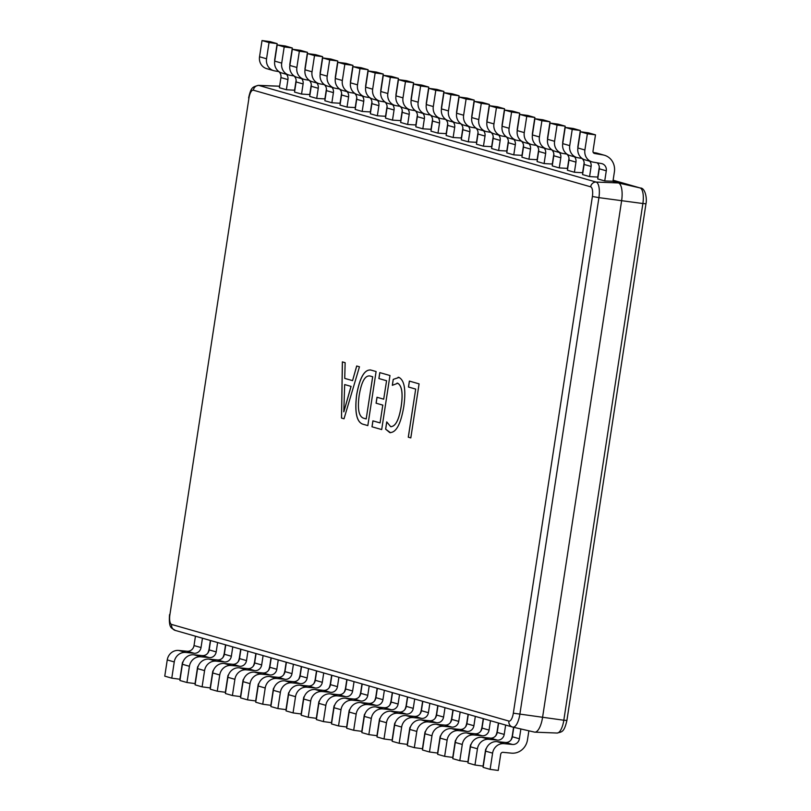 <?xml version="1.0" encoding="UTF-8"?>
<svg xmlns="http://www.w3.org/2000/svg" width="811" height="811" viewBox="0 0 811 811"><rect width="100%" height="100%" fill="white"/><g stroke="black" fill="none" stroke-linecap="round" stroke-linejoin="round"><path stroke-width="1.22" d="M344.026 418.78L341.492 418.05L342.364 361.888L345.141 362.679L344.736 378.392L352.562 380.633L356.688 365.994L359.466 366.785L344.026 418.78L341.492 418.05M356.617 394.886C359.79 377.409 364.575 369.147 370.951 370.08L376.101 371.55L367.829 425.603L362.487 424.072C356.546 421.639 354.589 411.907 356.617 394.886L356.668 394.896C359.841 377.419 364.626 369.147 371.002 370.08M370.08 369.897L370.951 370.08M386.523 380.724L378.889 378.544L379.801 372.614L389.969 375.523L381.697 429.566L371.996 426.789L372.898 420.858L380.065 422.906L382.792 405.115L376.081 403.199L376.993 397.258L383.694 399.184L386.573 380.734L378.889 378.544M390.689 426.637C395.535 426.627 399.042 419.865 401.222 406.352C403.108 393.487 401.962 385.793 397.775 383.258L392.331 385.316L393.234 379.386L398.982 377.419C404.486 380.329 406.088 390.061 403.787 406.625C400.776 424.173 396.103 432.821 389.756 432.567L385.62 429.151L386.735 421.892L390.638 426.627C395.484 426.627 398.992 419.865 401.171 406.341C403.057 393.477 401.911 385.783 397.725 383.248L397.055 383.106M398.15 377.237L398.982 377.419M390.496 432.709L385.62 429.151M390.638 426.627L391.186 426.738M415.637 389.067L408.47 387.019L409.383 381.089L419.084 383.867L410.812 437.91L408.278 437.18L415.688 389.077L408.47 387.019M604.732 180.934L606.283 170.807L599.268 168.8L597.717 178.927L604.732 180.934L612.447 181.238L618.408 182.951A16.423 5.859 97.6 0 1 621.611 200.793L542.549 717.492A16.423 5.859 97.6 0 1 534.885 732.161A16.423 5.859 97.6 0 1 534.49 732.11A16.423 5.859 97.6 0 1 534.388 732.08L512.907 727.122M294.819 90.244L286.384 89.727L287.935 79.6A6.569 6.133 106 0 0 286.526 74.348M287.935 79.6L280.93 77.592L279.379 87.72L286.384 89.727M589.577 176.585L591.118 166.458L584.113 164.451L582.562 174.578L589.577 176.585L598.001 177.102M574.411 172.246L575.962 162.119L568.957 160.112L567.406 170.239L574.411 172.246L582.835 172.763M559.255 167.907L560.807 157.78L553.791 155.763L552.24 165.9L559.255 167.907L567.68 168.414M544.1 163.558L545.641 153.431L538.636 151.424L537.085 161.551L544.1 163.558L552.524 164.075M528.934 159.22L530.485 149.092L523.47 147.085L521.929 157.212L528.934 159.22L537.358 159.737M513.779 154.871L515.33 144.743L508.315 142.736L506.763 152.863L513.779 154.871L522.203 155.388M498.613 150.532L500.164 140.404L493.159 138.397L491.608 148.525L498.613 150.532L507.047 151.049M483.457 146.193L485.008 136.066L477.993 134.048L476.442 144.186L483.457 146.193L491.882 146.7M468.302 141.844L469.853 131.717L462.838 129.709L461.287 139.837L468.302 141.844L476.726 142.361M453.136 137.505L454.687 127.378L447.682 125.37L446.131 135.498L453.136 137.505L461.571 138.022M437.981 133.156L439.532 123.029L432.516 121.021L430.965 131.149L437.981 133.156L446.405 133.673M422.825 128.817L424.376 118.69L417.361 116.683L415.81 126.81L422.825 128.817L431.249 129.334M407.659 124.478L409.21 114.351L402.205 112.334L400.654 122.461L407.659 124.478L416.094 124.985M392.504 120.129L394.055 110.002L387.04 107.995L385.489 118.122L392.504 120.129L400.928 120.646M377.348 115.791L378.889 105.663L371.884 103.656L370.333 113.783L377.348 115.791L385.772 116.308M362.182 111.442L363.733 101.314L356.718 99.307L355.177 109.434L362.182 111.442L370.607 111.959M347.027 107.103L348.578 96.975L341.563 94.968L340.012 105.095L347.027 107.103L355.451 107.62M331.871 102.764L333.412 92.636L326.407 90.619L324.856 100.746L331.871 102.764L340.296 103.271M316.706 98.415L318.257 88.287L311.242 86.28L309.701 96.408L316.706 98.415L325.13 98.932M301.55 94.076L303.101 83.949L296.086 81.941L294.535 92.069L301.55 94.076L309.974 94.593M294.099 90.041L294.596 90.153L296.045 80.684A15.328 14.304 106 0 0 296.127 80.127M309.255 94.38L309.761 94.502L311.211 85.033A15.328 14.304 106 0 0 311.282 84.466M324.42 98.729L324.917 98.841L326.367 89.372A15.328 14.304 106 0 0 326.448 88.804M339.576 103.068L340.083 103.179L341.522 93.721A15.328 14.304 106 0 0 341.603 93.153M354.742 107.417L355.238 107.528L356.688 98.06A15.328 14.304 106 0 0 356.759 97.492M369.897 111.756L370.394 111.867L371.844 102.399A15.328 14.304 106 0 0 371.925 101.841M385.053 116.095L385.56 116.216L386.999 106.748A15.328 14.304 106 0 0 387.08 106.18M400.218 120.444L400.715 120.555L402.165 111.087A15.328 14.304 106 0 0 402.236 110.519M415.374 124.782L415.871 124.894L417.32 115.436A15.328 14.304 106 0 0 417.401 114.868M430.529 129.131L431.036 129.243L432.486 119.775A15.328 14.304 106 0 0 432.557 119.207M445.695 133.47L446.192 133.582L447.642 124.124A15.328 14.304 106 0 0 447.713 123.556M460.851 137.809L461.347 137.931L462.797 128.462A15.328 14.304 106 0 0 462.878 127.895M476.006 142.158L476.513 142.27L477.963 132.801A15.328 14.304 106 0 0 478.034 132.234M491.172 146.497L491.669 146.609L493.118 137.15A15.328 14.304 106 0 0 493.2 136.583M506.328 150.846L506.824 150.958L508.274 141.489A15.328 14.304 106 0 0 508.355 140.921M521.493 155.185L521.99 155.296L523.44 145.838A15.328 14.304 106 0 0 523.511 145.27M536.649 159.524L537.146 159.645L538.595 150.177A15.328 14.304 106 0 0 538.676 149.609M551.804 163.873L552.311 163.984L553.751 154.516A15.328 14.304 106 0 0 553.832 153.948M566.97 168.212L567.467 168.333L568.917 158.865A15.328 14.304 106 0 0 568.987 158.297M582.126 172.561L582.622 172.672L584.072 163.204A15.328 14.304 106 0 0 584.153 162.636M597.281 176.899L597.788 177.011L599.228 167.553A15.328 14.304 106 0 0 599.309 166.985M612.447 181.238L612.944 181.36L614.393 171.891A15.328 14.304 106 0 0 604.418 155.256A15.328 14.304 106 0 0 603.009 154.931L594.635 153.492A2.19 2.048 -74 0 1 593.003 151.069L595.487 134.849L587.377 133.764L580.372 131.747L577.888 147.977A10.948 10.219 -74 0 0 585.005 159.858L592.02 161.865A10.948 10.219 -74 0 1 584.893 149.984L587.377 133.764M377.135 688.245L375.888 696.426A15.328 14.304 -74 0 1 374.51 700.947M334 707.709L331.517 723.929L338.532 725.936L341.005 709.716L334 707.709A10.948 10.219 106 0 1 345.435 698.21L353.91 699.031A6.569 6.133 -74 0 0 360.763 693.334L362.203 683.967M349.886 709.402A2.19 2.048 106 0 0 349.115 710.801L346.642 727.021L338.532 725.936M369.208 685.974L367.778 695.341A6.569 6.133 -74 0 1 360.915 701.039L352.45 700.217A10.948 10.219 106 0 0 341.005 709.716M392.301 692.594L391.044 700.765A15.328 14.304 -74 0 1 389.665 705.296M349.156 712.048L346.672 728.268L353.687 730.275L356.171 714.055L349.156 712.048A10.948 10.219 106 0 1 360.591 702.559L369.066 703.37A6.569 6.133 -74 0 0 375.929 697.673L377.358 688.316M365.051 713.741A2.19 2.048 106 0 0 364.281 715.14L361.797 731.36L353.687 730.275M384.373 690.323L382.934 699.68A6.569 6.133 -74 0 1 376.081 705.377L367.606 704.566A10.948 10.219 106 0 0 356.171 714.055M407.457 696.933L406.21 705.114A15.328 14.304 -74 0 1 404.831 709.635M364.321 716.387L361.838 732.607L368.843 734.624L371.326 718.404L364.321 716.387A10.948 10.219 106 0 1 375.757 706.898L384.221 707.709A6.569 6.133 -74 0 0 391.084 702.022L392.514 692.655M380.207 718.09A2.19 2.048 106 0 0 379.436 719.489L376.953 735.709L368.843 734.624M399.529 694.662L398.1 704.029A6.569 6.133 -74 0 1 391.237 709.726L382.762 708.905A10.948 10.219 106 0 0 371.326 718.404M422.622 701.282L421.365 709.453A15.328 14.304 -74 0 1 419.986 713.974M379.477 720.736L376.993 736.956L384.008 738.963L386.482 722.743L379.477 720.736A10.948 10.219 106 0 1 390.912 711.237L399.387 712.058A6.569 6.133 -74 0 0 406.25 706.361L407.68 696.994M395.362 722.429A2.19 2.048 106 0 0 394.592 723.828L392.118 740.048L384.008 738.963M414.685 699.011L413.255 708.368A6.569 6.133 -74 0 1 406.392 714.065L397.927 713.254A10.948 10.219 106 0 0 386.482 722.743M437.778 705.621L436.521 713.802A15.328 14.304 -74 0 1 435.142 718.323M394.633 725.075L392.149 741.295L399.164 743.302L401.648 727.082L394.633 725.075A10.948 10.219 106 0 1 406.068 715.586L414.543 716.397A6.569 6.133 -74 0 0 421.406 710.7L422.835 701.343M410.528 726.768A2.19 2.048 106 0 0 409.758 728.166L407.274 744.397L399.164 743.302M429.85 703.35L428.411 712.707A6.569 6.133 -74 0 1 421.558 718.404L413.083 717.593A10.948 10.219 106 0 0 401.648 727.082M452.933 709.96L451.686 718.14A15.328 14.304 -74 0 1 450.308 722.662M409.798 729.424L407.315 745.644L414.32 747.651L416.803 731.431L409.798 729.424A10.948 10.219 106 0 1 421.233 719.925L429.698 720.746A6.569 6.133 -74 0 0 436.561 715.049L438.001 705.682M425.684 731.116A2.19 2.048 106 0 0 424.913 732.515L422.43 748.735L414.32 747.651M445.006 707.689L443.576 717.056A6.569 6.133 -74 0 1 436.713 722.753L428.238 721.932A10.948 10.219 106 0 0 416.803 731.431M468.099 714.309L466.842 722.479A15.328 14.304 -74 0 1 465.463 727.011M424.954 733.762L422.47 749.982L429.485 751.99L431.969 735.77L424.954 733.762A10.948 10.219 106 0 1 436.389 724.274L444.864 725.085A6.569 6.133 -74 0 0 451.727 719.387L453.156 710.03M440.839 735.455A2.19 2.048 106 0 0 440.079 736.854L437.595 753.074L429.485 751.99M460.172 712.038L458.732 721.395A6.569 6.133 -74 0 1 451.869 727.092L443.404 726.281A10.948 10.219 106 0 0 431.969 735.77M483.255 718.647L482.008 726.828A15.328 14.304 -74 0 1 480.619 731.35M440.109 738.101L437.626 754.331L444.641 756.339L447.125 740.119L440.109 738.101A10.948 10.219 106 0 1 451.545 728.613L460.019 729.424A6.569 6.133 -74 0 0 466.883 723.736L468.312 714.369M456.005 739.804A2.19 2.048 106 0 0 455.235 741.203L452.751 757.423L444.641 756.339M475.327 716.377L473.898 725.744A6.569 6.133 -74 0 1 467.035 731.441L458.56 730.62A10.948 10.219 106 0 0 447.125 740.119M498.41 722.996L497.163 731.167A15.328 14.304 -74 0 1 495.785 735.689M455.275 742.45L452.791 758.67L459.796 760.677L462.28 744.457L455.275 742.45A10.948 10.219 106 0 1 466.71 732.951L475.175 733.773A6.569 6.133 -74 0 0 482.038 728.075L483.478 718.708M471.161 744.143A2.19 2.048 106 0 0 470.39 745.542L467.906 761.762L459.796 760.677M490.483 720.726L489.053 730.082A6.569 6.133 -74 0 1 482.19 735.78L473.715 734.969A10.948 10.219 106 0 0 462.28 744.457M513.576 727.285L512.319 735.516A15.328 14.304 -74 0 1 510.94 740.037M470.431 746.789L467.947 763.009L474.962 765.016L477.446 748.796L470.431 746.789A10.948 10.219 106 0 1 481.866 737.3L490.341 738.111A6.569 6.133 -74 0 0 497.204 732.414L498.633 723.057M486.316 748.482A2.19 2.048 106 0 0 485.556 749.891L483.072 766.111L474.962 765.016M505.648 725.064L504.209 734.421A6.569 6.133 -74 0 1 497.346 740.119L488.881 739.308A10.948 10.219 106 0 0 477.446 748.796M528.863 730.812L527.485 739.855A15.328 14.304 -74 0 1 511.467 753.145L503.002 752.334A2.19 2.048 106 0 0 500.711 754.23L498.228 770.45L490.118 769.365L483.113 767.358L485.586 751.138A10.948 10.219 106 0 1 497.031 741.639L505.496 742.46A6.569 6.133 -74 0 0 512.359 736.763L513.799 727.335M520.875 728.967L519.375 738.77A6.569 6.133 -74 0 1 512.511 744.468L504.036 743.646A10.948 10.219 106 0 0 492.601 753.145L490.118 769.365M361.98 683.906L360.733 692.087A15.328 14.304 -74 0 1 359.344 696.608M318.835 703.36L316.361 719.58L323.366 721.587L325.85 705.367L318.835 703.36A10.948 10.219 106 0 1 330.28 693.871L338.745 694.682A6.569 6.133 -74 0 0 345.608 688.985L347.037 679.628M334.73 705.053A2.19 2.048 106 0 0 333.96 706.452L331.476 722.682L323.366 721.587M354.052 681.635L352.623 690.992A6.569 6.133 -74 0 1 345.76 696.69L337.285 695.879A10.948 10.219 106 0 0 325.85 705.367M346.824 679.567L345.567 687.738A15.328 14.304 -74 0 1 344.188 692.259M303.679 699.021L301.195 715.241L308.21 717.248L310.694 701.028L303.679 699.021A10.948 10.219 106 0 1 315.114 689.522L323.589 690.343A6.569 6.133 -74 0 0 330.452 684.646L331.881 675.279M319.575 700.714A2.19 2.048 106 0 0 318.804 702.113L316.32 718.333L308.21 717.248M338.897 677.297L337.457 686.653A6.569 6.133 -74 0 1 330.594 692.351L322.129 691.54A10.948 10.219 106 0 0 310.694 701.028M331.658 675.218L330.412 683.399A15.328 14.304 -74 0 1 329.033 687.921M288.523 694.672L286.04 710.892L293.045 712.91L295.528 696.69L288.523 694.672A10.948 10.219 106 0 1 299.958 685.183L308.423 685.994A6.569 6.133 -74 0 0 315.286 680.307L316.726 670.94M304.409 696.375A2.19 2.048 106 0 0 303.638 697.774L301.155 713.994L293.045 712.91M323.731 672.948L322.302 682.315A6.569 6.133 -74 0 1 315.438 688.002L306.964 687.191A10.948 10.219 106 0 0 295.528 696.69M316.503 670.879L315.256 679.05A15.328 14.304 -74 0 1 313.867 683.572M273.358 690.333L270.874 706.553L277.889 708.561L280.373 692.341L273.358 690.333A10.948 10.219 106 0 1 284.803 680.845L293.268 681.656A6.569 6.133 -74 0 0 300.131 675.958L301.56 666.601M289.253 692.026A2.19 2.048 106 0 0 288.483 693.425L285.999 709.645L277.889 708.561M308.575 668.609L307.146 677.966A6.569 6.133 -74 0 1 300.283 683.663L291.808 682.852A10.948 10.219 106 0 0 280.373 692.341M301.347 666.53L300.09 674.711A15.328 14.304 -74 0 1 298.712 679.233M258.202 685.994L255.718 702.214L262.734 704.222L265.217 688.002L258.202 685.994A10.948 10.219 106 0 1 269.637 676.496L278.112 677.317A6.569 6.133 -74 0 0 284.975 671.62L286.405 662.252M274.088 687.687A2.19 2.048 106 0 0 273.327 689.086L270.844 705.306L262.734 704.222M293.42 664.26L291.98 673.627A6.569 6.133 -74 0 1 285.117 679.324L276.652 678.503A10.948 10.219 106 0 0 265.217 688.002M286.182 662.192L284.935 670.373A15.328 14.304 -74 0 1 283.556 674.894M243.047 681.645L240.563 697.865L247.568 699.873L250.052 683.653L243.047 681.645A10.948 10.219 106 0 1 254.482 672.157L262.946 672.968A6.569 6.133 -74 0 0 269.81 667.271L271.249 657.914M258.932 683.338A2.19 2.048 106 0 0 258.162 684.737L255.678 700.968L247.568 699.873M278.254 659.921L276.825 669.278A6.569 6.133 -74 0 1 269.962 674.975L261.487 674.164A10.948 10.219 106 0 0 250.052 683.653M271.026 657.853L269.779 666.024A15.328 14.304 -74 0 1 268.39 670.545M227.881 677.307L225.397 693.527L232.412 695.534L234.896 679.314L227.881 677.307A10.948 10.219 106 0 1 239.316 667.808L247.791 668.629A6.569 6.133 -74 0 0 254.654 662.932L256.083 653.565M243.776 679A2.19 2.048 106 0 0 243.006 680.399L240.522 696.619L232.412 695.534M263.099 655.582L261.669 664.939A6.569 6.133 -74 0 1 254.806 670.636L246.331 669.825A10.948 10.219 106 0 0 234.896 679.314M255.87 653.504L254.613 661.685A15.328 14.304 -74 0 1 253.235 666.206M212.725 672.958L210.242 689.178L217.257 691.195L219.74 674.975L212.725 672.958A10.948 10.219 106 0 1 224.16 663.469L232.635 664.28A6.569 6.133 -74 0 0 239.498 658.593L240.928 649.226M228.611 674.661A2.19 2.048 106 0 0 227.85 676.06L225.367 692.28L217.257 691.195M247.933 651.233L246.503 660.6A6.569 6.133 -74 0 1 239.64 666.287L231.176 665.476A10.948 10.219 106 0 0 219.74 674.975M240.705 649.165L239.458 657.336A15.328 14.304 -74 0 1 238.079 661.857M197.57 668.619L195.086 684.839L202.091 686.846L204.575 670.626L197.57 668.619A10.948 10.219 106 0 1 209.005 659.13L217.47 659.941A6.569 6.133 -74 0 0 224.333 654.244L225.772 644.887M213.455 670.312A2.19 2.048 106 0 0 212.685 671.711L210.201 687.931L202.091 686.846M232.777 646.894L231.348 656.251A6.569 6.133 -74 0 1 224.485 661.948L216.01 661.137A10.948 10.219 106 0 0 204.575 670.626M225.549 644.816L224.292 652.997A15.328 14.304 -74 0 1 222.913 657.518M182.404 664.28L179.92 680.5L186.935 682.507L189.419 666.287L182.404 664.28A10.948 10.219 106 0 1 193.839 654.781L202.314 655.602A6.569 6.133 -74 0 0 209.177 649.905L210.607 640.538M198.3 665.973A2.19 2.048 106 0 0 197.529 667.372L195.046 683.592L186.935 682.507M217.622 642.545L216.182 651.912A6.569 6.133 -74 0 1 209.329 657.609L200.854 656.788A10.948 10.219 106 0 0 189.419 666.287M210.394 640.477L209.137 648.658A15.328 14.304 -74 0 1 207.758 653.179M167.248 659.931L164.765 676.151L171.78 678.158L174.253 661.938L167.248 659.931A10.948 10.219 106 0 1 178.684 650.442L187.159 651.253A6.569 6.133 -74 0 0 194.022 645.556L195.451 636.199M183.134 661.624A2.19 2.048 106 0 0 182.363 663.023L179.89 679.253L171.78 678.158M202.456 638.206L201.027 647.563A6.569 6.133 -74 0 1 194.164 653.26L185.699 652.449A10.948 10.219 106 0 0 174.253 661.938M426.292 104.548L428.776 88.318L435.791 90.335L433.307 106.555L426.292 104.548A10.948 10.219 -74 0 0 433.419 116.429L440.424 118.436A10.948 10.219 -74 0 1 433.307 106.555M441.488 108.654A2.19 2.048 -74 0 1 441.417 107.64L443.901 91.42L436.886 89.413L428.776 88.318M443.901 91.42L435.791 90.335M454.687 127.378A6.569 6.133 106 0 0 453.278 122.116M447.682 125.37A6.569 6.133 106 0 0 445.533 119.369M445.715 119.399L441.437 118.67A10.948 10.219 -74 0 1 440.424 118.436M441.458 108.887L443.931 92.667L450.946 94.674L448.463 110.894L441.458 108.887A10.948 10.219 -74 0 0 448.574 120.768L455.589 122.775A10.948 10.219 -74 0 1 448.463 110.894M456.644 113.003A2.19 2.048 -74 0 1 456.573 111.979L459.056 95.759L452.041 93.752L443.931 92.667M459.056 95.759L450.946 94.674M469.853 131.717A6.569 6.133 106 0 0 468.434 126.455M462.838 129.709A6.569 6.133 106 0 0 460.689 123.708M460.871 123.748L456.593 123.008A10.948 10.219 -74 0 1 455.589 122.775M456.613 113.226L459.097 97.006L466.102 99.013L463.628 115.233L456.613 113.226A10.948 10.219 -74 0 0 463.74 125.117L470.745 127.124A10.948 10.219 -74 0 1 463.628 115.233M471.809 117.342A2.19 2.048 -74 0 1 471.738 116.328L474.212 100.108L467.207 98.09L459.097 97.006M474.212 100.108L466.102 99.013M485.008 136.066A6.569 6.133 106 0 0 483.599 130.804M477.993 134.048A6.569 6.133 106 0 0 475.844 128.057M476.037 128.087L471.759 127.347A10.948 10.219 -74 0 1 470.745 127.124M471.769 117.575L474.253 101.355L481.268 103.362L478.784 119.582L471.769 117.575A10.948 10.219 -74 0 0 478.895 129.456L485.911 131.463A10.948 10.219 -74 0 1 478.784 119.582M486.965 121.68A2.19 2.048 -74 0 1 486.894 120.667L489.378 104.447L482.363 102.439L474.253 101.355M489.378 104.447L481.268 103.362M500.164 140.404A6.569 6.133 106 0 0 498.755 135.143M493.159 138.397A6.569 6.133 106 0 0 491.01 132.396M491.192 132.426L486.914 131.696A10.948 10.219 -74 0 1 485.911 131.463M486.935 121.914L489.418 105.694L496.423 107.701L493.94 123.921L486.935 121.914A10.948 10.219 -74 0 0 494.051 133.795L501.066 135.802A10.948 10.219 -74 0 1 493.94 123.921M502.131 126.029A2.19 2.048 -74 0 1 502.05 125.006L504.533 108.786L497.528 106.778L489.418 105.694M504.533 108.786L496.423 107.701M515.33 144.743A6.569 6.133 106 0 0 513.91 139.492M508.315 142.736A6.569 6.133 106 0 0 506.165 136.745M506.348 136.775L502.07 136.035A10.948 10.219 -74 0 1 501.066 135.802M502.09 126.263L504.574 110.032L511.589 112.05L509.105 128.27L502.09 126.263A10.948 10.219 -74 0 0 509.217 138.144L516.222 140.151A10.948 10.219 -74 0 1 509.105 128.27M517.286 130.368A2.19 2.048 -74 0 1 517.215 129.354L519.699 113.134L512.684 111.127L504.574 110.032M519.699 113.134L511.589 112.05M530.485 149.092A6.569 6.133 106 0 0 529.076 143.831M523.47 147.085A6.569 6.133 106 0 0 521.321 141.084M521.514 141.114L517.236 140.384A10.948 10.219 -74 0 1 516.222 140.151M517.246 130.601L519.729 114.381L526.745 116.389L524.261 132.609L517.246 130.601A10.948 10.219 -74 0 0 524.372 142.483L531.387 144.49A10.948 10.219 -74 0 1 524.261 132.609M532.442 134.717A2.19 2.048 -74 0 1 532.371 133.693L534.855 117.473L527.839 115.466L519.729 114.381M534.855 117.473L526.745 116.389M545.641 153.431A6.569 6.133 106 0 0 544.232 148.17M538.636 151.424A6.569 6.133 106 0 0 536.487 145.433M536.669 145.463L532.391 144.723A10.948 10.219 -74 0 1 531.387 144.49M532.411 134.94L534.895 118.72L541.9 120.727L539.416 136.947L532.411 134.94A10.948 10.219 -74 0 0 539.528 146.832L546.543 148.839A10.948 10.219 -74 0 1 539.416 136.947M547.607 139.056A2.19 2.048 -74 0 1 547.526 138.042L550.01 121.822L543.005 119.805L534.895 118.72M550.01 121.822L541.9 120.727M560.807 157.78A6.569 6.133 106 0 0 559.387 152.519M553.791 155.763A6.569 6.133 106 0 0 551.642 149.771M551.825 149.802L547.547 149.062A10.948 10.219 -74 0 1 546.543 148.839M547.567 139.289L550.051 123.069L557.066 125.076L554.582 141.296L547.567 139.289A10.948 10.219 -74 0 0 554.694 151.17L561.699 153.178A10.948 10.219 -74 0 1 554.582 141.296M562.763 143.405A2.19 2.048 -74 0 1 562.692 142.381L565.176 126.161L558.161 124.154L550.051 123.069M565.176 126.161L557.066 125.076M575.962 162.119A6.569 6.133 106 0 0 574.553 156.858M568.957 160.112A6.569 6.133 106 0 0 566.808 154.11M566.99 154.141L562.712 153.411A10.948 10.219 -74 0 1 561.699 153.178M562.722 143.628L565.206 127.408L572.221 129.415L569.738 145.635L562.722 143.628A10.948 10.219 -74 0 0 569.849 155.509L576.864 157.516A10.948 10.219 -74 0 1 569.738 145.635M577.919 147.744A2.19 2.048 -74 0 1 577.848 146.72L580.331 130.5L573.316 128.493L565.206 127.408M580.331 130.5L572.221 129.415M591.118 166.458A6.569 6.133 106 0 0 589.709 161.207M584.113 164.451A6.569 6.133 106 0 0 581.963 158.459M582.146 158.49L577.868 157.75A10.948 10.219 -74 0 1 576.864 157.516M595.487 134.849L588.482 132.842L580.372 131.747M604.418 155.256L597.413 153.249A15.328 14.304 106 0 0 595.994 152.924L593.226 152.448M606.283 170.807A6.569 6.133 106 0 0 601.407 163.538L593.034 162.099A10.948 10.219 -74 0 1 592.02 161.865M599.268 168.8A6.569 6.133 106 0 0 597.119 162.798M411.136 100.199L413.62 83.979L420.625 85.986L418.152 102.206L411.136 100.199A10.948 10.219 -74 0 0 418.253 112.08L425.268 114.087A10.948 10.219 -74 0 1 418.152 102.206M426.333 104.315A2.19 2.048 -74 0 1 426.262 103.291L428.735 87.071L421.73 85.064L413.62 83.979M428.735 87.071L420.625 85.986M439.532 123.029A6.569 6.133 106 0 0 438.122 117.777M432.516 121.021A6.569 6.133 106 0 0 430.367 115.03M430.55 115.061L426.282 114.321A10.948 10.219 -74 0 1 425.268 114.087M395.981 95.86L398.454 79.64L405.47 81.647L402.986 97.867L395.981 95.86A10.948 10.219 -74 0 0 403.097 107.741L410.113 109.749A10.948 10.219 -74 0 1 402.986 97.867M411.167 99.966A2.19 2.048 -74 0 1 411.096 98.952L413.58 82.732L406.564 80.725L398.454 79.64M413.58 82.732L405.47 81.647M424.376 118.69A6.569 6.133 106 0 0 422.957 113.428M417.361 116.683A6.569 6.133 106 0 0 415.212 110.681M415.394 110.712L411.116 109.982A10.948 10.219 -74 0 1 410.113 109.749M380.815 91.511L383.299 75.291L390.314 77.298L387.83 93.518L380.815 91.511A10.948 10.219 -74 0 0 387.942 103.392L394.947 105.41A10.948 10.219 -74 0 1 387.83 93.518M396.011 95.627A2.19 2.048 -74 0 1 395.94 94.613L398.424 78.393L391.409 76.376L383.299 75.291M398.424 78.393L390.314 77.298M409.21 114.351A6.569 6.133 106 0 0 407.801 109.09M402.205 112.334A6.569 6.133 106 0 0 400.056 106.342M400.239 106.373L395.961 105.633A10.948 10.219 -74 0 1 394.947 105.41M365.66 87.172L368.143 70.952L375.148 72.96L372.665 89.18L365.66 87.172A10.948 10.219 -74 0 0 372.776 99.054L379.791 101.061A10.948 10.219 -74 0 1 372.665 89.18M380.856 91.288A2.19 2.048 -74 0 1 380.775 90.264L383.258 74.044L376.253 72.037L368.143 70.952M383.258 74.044L375.148 72.96M394.055 110.002A6.569 6.133 106 0 0 392.636 104.741M387.04 107.995A6.569 6.133 106 0 0 384.89 101.993M385.073 102.034L380.795 101.294A10.948 10.219 -74 0 1 379.791 101.061M350.494 82.834L352.978 66.603L359.993 68.621L357.509 84.841L350.494 82.834A10.948 10.219 -74 0 0 357.621 94.715L364.636 96.722A10.948 10.219 -74 0 1 357.509 84.841M365.69 86.939A2.19 2.048 -74 0 1 365.619 85.925L368.103 69.705L361.088 67.698L352.978 66.603M368.103 69.705L359.993 68.621M378.889 105.663A6.569 6.133 106 0 0 377.48 100.402M371.884 103.656A6.569 6.133 106 0 0 369.735 97.655M369.917 97.685L365.639 96.955A10.948 10.219 -74 0 1 364.636 96.722M335.338 78.485L337.822 62.265L344.837 64.272L342.354 80.492L335.338 78.485A10.948 10.219 -74 0 0 342.465 90.366L349.47 92.373A10.948 10.219 -74 0 1 342.354 80.492M350.534 82.6A2.19 2.048 -74 0 1 350.464 81.576L352.947 65.356L345.932 63.349L337.822 62.265M352.947 65.356L344.837 64.272M363.733 101.314A6.569 6.133 106 0 0 362.324 96.063M356.718 99.307A6.569 6.133 106 0 0 354.579 93.316M354.762 93.346L350.484 92.606A10.948 10.219 -74 0 1 349.47 92.373M320.183 74.146L322.666 57.926L329.671 59.933L327.188 76.153L320.183 74.146A10.948 10.219 -74 0 0 327.299 86.027L334.314 88.034A10.948 10.219 -74 0 1 327.188 76.153M335.379 78.251A2.19 2.048 -74 0 1 335.298 77.238L337.781 61.018L330.776 59.01L322.666 57.926M337.781 61.018L329.671 59.933M348.578 96.975A6.569 6.133 106 0 0 347.159 91.714M341.563 94.968A6.569 6.133 106 0 0 339.414 88.967M339.596 88.997L335.318 88.267A10.948 10.219 -74 0 1 334.314 88.034M305.017 69.797L307.501 53.577L314.516 55.584L312.032 71.804L305.017 69.797A10.948 10.219 -74 0 0 312.144 81.678L319.159 83.695A10.948 10.219 -74 0 1 312.032 71.804M320.213 73.913A2.19 2.048 -74 0 1 320.142 72.899L322.626 56.669L315.611 54.661L307.501 53.577M322.626 56.669L314.516 55.584M333.412 92.636A6.569 6.133 106 0 0 332.003 87.375M326.407 90.619A6.569 6.133 106 0 0 324.258 84.628M324.441 84.658L320.163 83.918A10.948 10.219 -74 0 1 319.159 83.695M289.862 65.458L292.345 49.238L299.35 51.245L296.877 67.465L289.862 65.458A10.948 10.219 -74 0 0 296.988 77.339L303.993 79.346A10.948 10.219 -74 0 1 296.877 67.465M305.058 69.574A2.19 2.048 -74 0 1 304.987 68.55L307.46 52.33L300.455 50.323L292.345 49.238M307.46 52.33L299.35 51.245M318.257 88.287A6.569 6.133 106 0 0 316.848 83.026M311.242 86.28A6.569 6.133 106 0 0 309.092 80.279M309.285 80.319L305.007 79.579A10.948 10.219 -74 0 1 303.993 79.346M274.706 61.109L277.19 44.889L284.195 46.906L281.711 63.126L274.706 61.109A10.948 10.219 -74 0 0 281.822 73L288.838 75.007A10.948 10.219 -74 0 1 281.711 63.126M289.892 65.225A2.19 2.048 -74 0 1 289.821 64.211L292.305 47.991L285.3 45.984L277.19 44.889M292.305 47.991L284.195 46.906M303.101 83.949A6.569 6.133 106 0 0 301.682 78.687M296.086 81.941A6.569 6.133 106 0 0 293.937 75.94M294.119 75.97L289.841 75.241A10.948 10.219 -74 0 1 288.838 75.007M259.54 56.77L262.024 40.55L269.039 42.557L266.555 58.777L259.54 56.77A10.948 10.219 -74 0 0 266.667 68.651L273.672 70.658A10.948 10.219 -74 0 1 266.555 58.777M274.736 60.886A2.19 2.048 -74 0 1 274.665 59.862L277.149 43.642L270.134 41.635L262.024 40.55M277.149 43.642L269.039 42.557M280.93 77.592A6.569 6.133 106 0 0 278.781 71.601M278.964 71.632L274.686 70.892A10.948 10.219 -74 0 1 273.672 70.658M341.543 418.06L342.414 361.899M356.739 366.004L352.562 380.633M343.854 411.846L351.072 386.391L344.675 384.566L343.793 411.836L351.021 386.381L344.675 384.566M367.829 425.593L362.487 424.072M362.537 424.072C356.597 421.639 354.64 411.917 356.668 394.896M370.019 375.99L369.968 375.98C365.051 375.25 361.463 381.738 359.182 395.464C357.367 408.785 358.776 416.347 363.399 418.141L366.197 418.942L372.654 376.75L369.968 375.98L372.654 376.75M366.197 418.942L372.705 376.76M378.94 378.544L379.852 372.624M381.697 429.566L371.996 426.789M372.046 426.799L372.948 420.868M382.792 405.115L380.065 422.906M382.843 405.125L376.081 403.199M376.132 403.199L377.044 397.278M386.573 380.734L383.694 399.184M392.392 385.255L393.234 379.386M393.284 379.386L399.032 377.419M390.527 432.709L389.807 432.577M385.671 429.151L386.766 421.994M397.775 383.258L397.086 383.106M408.521 387.019L409.433 381.099M410.812 437.91L408.278 437.18M408.328 437.19L415.688 389.077M169.884 614.789A8.891 3.173 -82.4 0 0 171.618 624.45L508.913 721.08A8.891 3.173 -82.4 0 0 513.333 713.183L592.395 196.485A8.891 3.173 -82.4 0 0 590.661 186.824L253.367 90.193A8.891 3.173 -82.4 0 0 248.947 98.09L169.884 614.789L248.947 98.09M513.333 713.183L563.817 720.229L642.88 203.531L598.913 197.641L519.851 714.339A14.345 5.119 97.6 0 1 512.805 727.112A14.345 5.119 97.6 0 1 512.714 727.082A5.474 5.109 -74 0 1 508.913 721.08M279.613 86.199L258.385 85.358A14.345 5.119 97.6 0 1 258.821 85.429L596.115 182.059L618.408 182.951L640.082 187.949L613.116 180.224M590.661 186.824A5.474 5.109 106 0 1 596.115 182.059A14.345 5.119 97.6 0 1 598.913 197.641L592.395 196.485M253.367 90.193A5.474 5.109 -74 0 1 258.821 85.429L279.602 86.26M557.116 733.043A14.345 5.119 -82.4 0 0 563.817 720.229L566.899 720.462C564.081 732.799 561.597 731.786 557.116 733.043L534.885 732.161M640.325 188.01C645.323 187.716 647.208 199.07 645.962 203.764L642.88 203.531A14.345 5.119 -82.4 0 0 640.082 187.949A5.474 5.109 106 0 1 640.325 188.01L613.116 180.214M171.618 624.45A5.474 5.109 106 0 0 175.419 630.451M367.778 695.341L360.763 693.334M360.915 701.039L353.91 699.031M352.45 700.217L345.435 698.21M382.934 699.68L375.929 697.673M376.081 705.377L369.066 703.37M367.606 704.566L360.591 702.559M398.1 704.029L391.084 702.022M391.237 709.726L384.221 707.709M382.762 708.905L375.757 706.898M413.255 708.368L406.25 706.361M406.392 714.065L399.387 712.058M397.927 713.254L390.912 711.237M428.411 712.707L421.406 710.7M421.558 718.404L414.543 716.397M413.083 717.593L406.068 715.586M443.576 717.056L436.561 715.049M436.713 722.753L429.698 720.746M428.238 721.932L421.233 719.925M458.732 721.395L451.727 719.387M451.869 727.092L444.864 725.085M443.404 726.281L436.389 724.274M473.898 725.744L466.883 723.736M467.035 731.441L460.019 729.424M458.56 730.62L451.545 728.613M489.053 730.082L482.038 728.075M482.19 735.78L475.175 733.773M473.715 734.969L466.71 732.951M504.209 734.421L497.204 732.414M497.346 740.119L490.341 738.111M488.881 739.308L481.866 737.3M492.601 753.145L485.586 751.138M519.375 738.77L512.359 736.763M512.511 744.468L505.496 742.46M504.036 743.646L497.031 741.639M352.623 690.992L345.608 688.985M345.76 696.69L338.745 694.682M337.285 695.879L330.28 693.871M337.457 686.653L330.452 684.646M330.594 692.351L323.589 690.343M322.129 691.54L315.114 689.522M322.302 682.315L315.286 680.307M315.438 688.002L308.423 685.994M306.964 687.191L299.958 685.183M307.146 677.966L300.131 675.958M300.283 683.663L293.268 681.656M291.808 682.852L284.803 680.845M291.98 673.627L284.975 671.62M285.117 679.324L278.112 677.317M276.652 678.503L269.637 676.496M276.825 669.278L269.81 667.271M269.962 674.975L262.946 672.968M261.487 674.164L254.482 672.157M261.669 664.939L254.654 662.932M254.806 670.636L247.791 668.629M246.331 669.825L239.316 667.808M246.503 660.6L239.498 658.593M239.64 666.287L232.635 664.28M231.176 665.476L224.16 663.469M231.348 656.251L224.333 654.244M224.485 661.948L217.47 659.941M216.01 661.137L209.005 659.13M216.182 651.912L209.177 649.905M209.329 657.609L202.314 655.602M200.854 656.788L193.839 654.781M201.027 647.563L194.022 645.556M194.164 653.26L187.159 651.253M185.699 652.449L178.684 650.442M584.893 149.984L577.888 147.977M603.009 154.931L595.994 152.924M169.54 614.637C168.526 629.458 171.942 627.704 175.176 630.39L512.471 727.021L534.49 732.11M258.385 85.358C252.779 87.071 251.126 86.665 248.612 97.938M566.899 720.462L645.962 203.764"/></g></svg>
